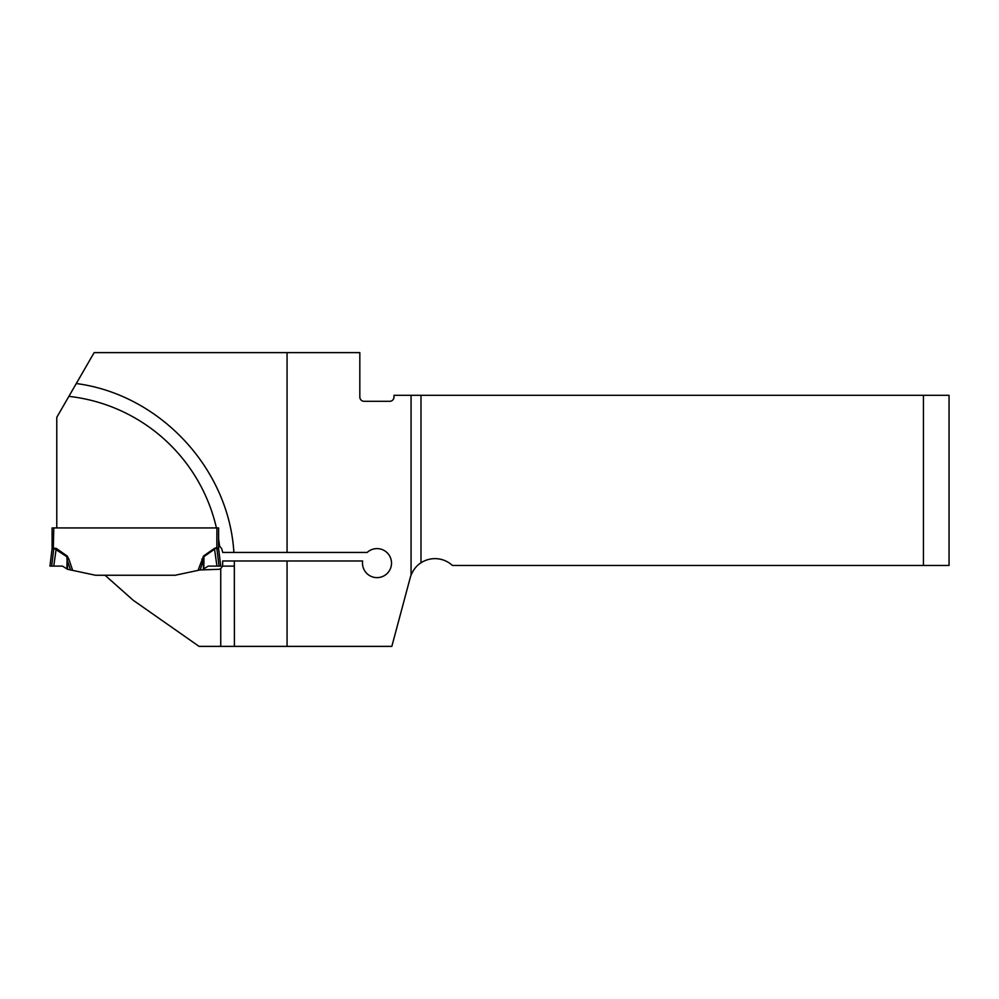<?xml version="1.0" encoding="UTF-8"?>
<svg xmlns="http://www.w3.org/2000/svg" width="999" height="999" viewBox="0 0 999 999"><rect width="100%" height="100%" fill="white"/><g stroke="black" fill="none" stroke-linecap="round" stroke-linejoin="round"><path stroke-width="1.5" d="M200.137 569.942L198.027 570.392L203.546 555.993L203.584 559.74L200.137 569.942L218.456 569.318A4.271 4.271 0 0 0 220.742 568.643L222.59 566.108L222.727 560.988L234.328 560.988L234.403 646.378L391.833 646.378L410.252 577.622A25.624 25.624 0 0 1 411.064 575.112C413.461 569.53 416.77 565.422 420.991 562.799L420.991 395.317L923.426 395.317L923.426 565.471L452.41 565.471A25.624 25.624 0 0 0 420.991 562.799M234.403 646.378L199.063 646.378L133.204 600.262L105.032 575.249M218.606 527.947L218.606 539.185L218.606 527.934L216.421 527.934A170.792 170.792 0 0 0 68.881 396.366L76.286 383.541C159.803 394.405 228.833 468.369 233.891 552.447L222.727 552.447L221.691 548.588L218.606 545.017L218.606 548.301L218.606 527.947L52.085 527.934L53.796 527.934L53.322 547.714M68.881 396.366L56.781 417.32L56.781 527.934L216.421 527.934M923.426 565.471L949.05 565.471L949.05 395.317L923.426 395.317M411.064 575.112L411.064 395.317L393.993 395.317L393.993 397.028A4.271 4.271 0 0 1 389.722 401.298L364.098 401.298A4.271 4.271 0 0 1 359.827 397.028L359.827 352.622L287.063 352.622L287.063 552.447L367.17 552.447A14.523 14.523 0 0 1 390.097 556.843A14.523 14.523 0 0 1 379.17 577.472A14.523 14.523 0 0 1 362.649 560.988L234.328 560.988M411.064 395.317L420.991 395.317M233.891 552.447L287.063 552.447M287.063 560.988L287.063 646.378M76.286 383.541L94.143 352.622L287.063 352.622M52.26 547.989L56.256 548.401L67.133 555.993L68.869 559.153L67.108 559.74L66.721 556.58L53.846 548.239L52.035 549.125L49.95 566.108L51.661 566.108L53.846 548.239L52.235 549M70.554 569.942L67.108 559.74L67.607 569.318L95.517 575.249L175.162 575.249L198.027 570.392M218.606 548.301A6.831 6.831 0 0 0 218.656 549.138A6.831 6.793 -7 0 1 218.606 548.301L216.895 547.589L218.606 548.301L216.895 547.589L203.971 556.58L203.796 568.868L208.217 566.108L216.945 566.108L214.423 548.401L216.833 547.589L218.656 549.125L220.742 566.108L219.031 566.108L216.833 548.239M52.085 548.301A6.831 6.793 -173 0 1 52.035 549.125A6.831 6.831 0 0 0 52.085 548.301L52.085 527.934M203.084 569.318L203.796 568.868M216.945 566.108L219.031 566.108M201.823 559.153L203.584 559.74L203.446 569.08M67.233 569.08L62.475 566.108L51.661 566.108M53.746 566.108L56.256 548.401M67.133 555.993L66.896 568.868M62.475 566.108L49.95 566.108L62.475 566.108M220.742 646.378L220.742 568.643M219.568 546.128A170.792 170.792 0 0 0 218.606 539.185M222.59 566.108L234.403 566.108M68.869 559.153L72.665 570.392M203.546 555.993L214.423 548.401M216.833 547.589L216.895 527.947"/></g></svg>
